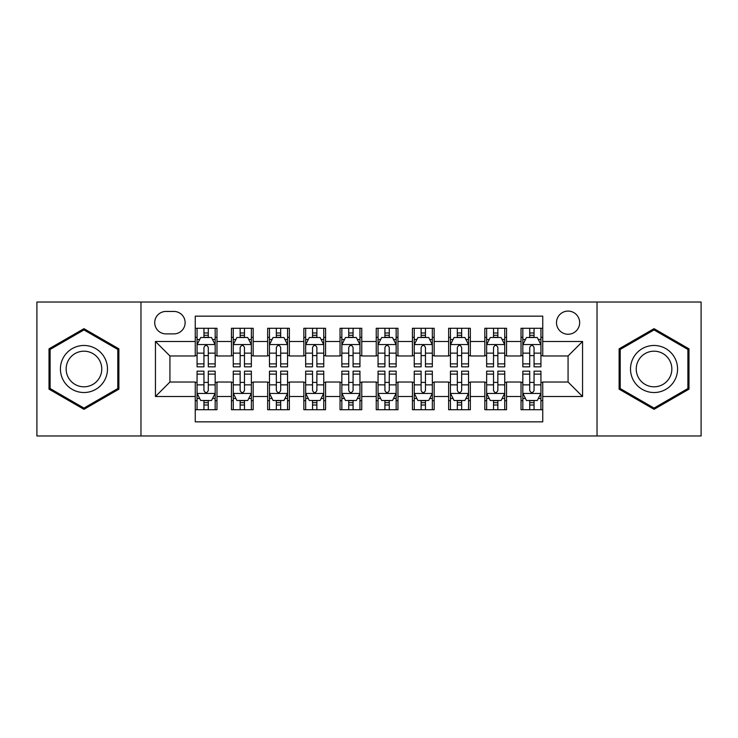 <?xml version="1.0" encoding="UTF-8"?>
<svg xmlns="http://www.w3.org/2000/svg" width="738" height="738" viewBox="0 0 738 738"><rect width="100%" height="100%" fill="white"/><g stroke="black" fill="none" stroke-linecap="round" stroke-linejoin="round"><path stroke-width="1.11" d="M568.075 311.085A11.587 11.587 0 0 0 556.498 322.672A11.587 11.587 0 0 0 568.075 334.249A11.587 11.587 0 0 0 579.662 322.672A11.587 11.587 0 0 0 568.075 311.085M597.033 435.964L701.1 435.964L701.1 302.036L597.033 302.036L597.033 435.964L140.967 435.964L140.967 302.036L36.9 302.036L36.9 435.964L140.967 435.964M542.744 328.281L521.028 328.281L521.028 341.491L506.545 341.491L506.545 355.965L521.028 355.965L521.028 341.491M506.545 341.491L506.545 328.281L484.829 328.281L484.829 341.491L470.346 341.491L470.346 355.965L484.829 355.965L484.829 341.491M470.346 341.491L470.346 328.281L448.63 328.281L448.63 341.491L434.156 341.491L434.156 355.965L448.63 355.965L448.63 341.491M434.156 341.491L434.156 328.281L412.431 328.281L412.431 341.491L397.957 341.491L397.957 355.965L412.431 355.965L412.431 341.491M397.957 341.491L397.957 328.281L376.242 328.281L376.242 341.491L361.758 341.491L361.758 355.965L376.242 355.965L376.242 341.491M361.758 341.491L361.758 328.281L340.043 328.281L340.043 341.491L325.569 341.491L325.569 355.965L340.043 355.965L340.043 341.491M325.569 341.491L325.569 328.281L303.844 328.281L303.844 341.491L289.37 341.491L289.37 355.965L303.844 355.965L303.844 341.491M289.37 341.491L289.37 328.281L267.654 328.281L267.654 341.491L253.171 341.491L253.171 355.965L267.654 355.965L267.654 341.491M253.171 341.491L253.171 328.281L231.455 328.281L231.455 355.965L216.972 355.965L216.972 328.281L195.256 328.281M195.256 409.719L216.972 409.719L216.972 382.035L231.455 382.035L231.455 409.719L253.171 409.719L253.171 382.035L267.654 382.035L267.654 396.509L253.171 396.509M267.654 396.509L267.654 409.719L289.37 409.719L289.37 382.035L303.844 382.035L303.844 396.509L289.37 396.509M303.844 396.509L303.844 409.719L325.569 409.719L325.569 382.035L340.043 382.035L340.043 396.509L325.569 396.509M340.043 396.509L340.043 409.719L361.758 409.719L361.758 382.035L376.242 382.035L376.242 396.509L361.758 396.509M376.242 396.509L376.242 409.719L397.957 409.719L397.957 382.035L412.431 382.035L412.431 396.509L397.957 396.509M412.431 396.509L412.431 409.719L434.156 409.719L434.156 382.035L448.63 382.035L448.63 396.509L434.156 396.509M448.63 396.509L448.63 409.719L470.346 409.719L470.346 382.035L484.829 382.035L484.829 396.509L470.346 396.509M484.829 396.509L484.829 409.719L506.545 409.719L506.545 382.035L521.028 382.035L521.028 396.509L506.545 396.509M165.939 333.89L173.9 333.89A11.218 11.218 0 0 0 185.127 322.672A11.218 11.218 0 0 0 173.9 311.445L165.939 311.445A11.218 11.218 0 0 0 154.722 322.672A11.218 11.218 0 0 0 165.939 333.89M597.033 302.036L140.967 302.036M542.744 341.491L542.744 316.15L195.256 316.15L195.256 355.965L169.924 355.965L169.924 382.035L195.256 382.035L195.256 421.85L542.744 421.85L542.744 382.035L568.075 382.035L568.075 355.965L542.744 355.965L542.744 341.491L582.559 341.491L582.559 396.509L542.744 396.509M195.256 396.509L155.441 396.509L155.441 341.491L195.256 341.491M521.028 396.509L521.028 409.719L542.744 409.719M195.256 337.331L197.064 337.331M203.946 337.331L208.291 337.331M215.164 337.331L216.972 337.331M195.256 355.605L197.064 355.605M203.946 355.605L208.291 355.605M215.164 355.605L216.972 355.605M195.256 382.395L197.064 382.395M203.946 382.395L208.291 382.395M215.164 382.395L216.972 382.395M195.256 400.669L197.064 400.669M203.946 400.669L208.291 400.669M215.164 400.669L216.972 400.669M231.455 355.605L233.263 355.605M240.145 355.605L244.481 355.605M251.363 355.605L253.171 355.605M231.455 337.331L233.263 337.331M240.145 337.331L244.481 337.331M251.363 337.331L253.171 337.331M231.455 382.395L233.263 382.395M240.145 382.395L244.481 382.395M251.363 382.395L253.171 382.395M231.455 400.669L233.263 400.669M240.145 400.669L244.481 400.669M251.363 400.669L253.171 400.669M267.654 382.395L269.462 382.395M276.335 382.395L280.68 382.395M287.562 382.395L289.37 382.395M267.654 400.669L269.462 400.669M276.335 400.669L280.68 400.669M287.562 400.669L289.37 400.669M267.654 337.331L269.462 337.331M276.335 337.331L280.68 337.331M287.562 337.331L289.37 337.331M267.654 355.605L269.462 355.605M276.335 355.605L280.68 355.605M287.562 355.605L289.37 355.605M303.844 382.395L305.661 382.395M312.534 382.395L316.879 382.395M323.751 382.395L325.569 382.395M303.844 400.669L305.661 400.669M312.534 400.669L316.879 400.669M323.751 400.669L325.569 400.669M303.844 337.331L305.661 337.331M312.534 337.331L316.879 337.331M323.751 337.331L325.569 337.331M303.844 355.605L305.661 355.605M312.534 355.605L316.879 355.605M323.751 355.605L325.569 355.605M340.043 382.395L341.851 382.395M348.733 382.395L353.078 382.395M359.95 382.395L361.758 382.395M340.043 400.669L341.851 400.669M348.733 400.669L353.078 400.669M359.95 400.669L361.758 400.669M340.043 337.331L341.851 337.331M348.733 337.331L353.078 337.331M359.95 337.331L361.758 337.331M340.043 355.605L341.851 355.605M348.733 355.605L353.078 355.605M359.95 355.605L361.758 355.605M376.242 382.395L378.05 382.395M384.922 382.395L389.267 382.395M396.149 382.395L397.957 382.395M376.242 400.669L378.05 400.669M384.922 400.669L389.267 400.669M396.149 400.669L397.957 400.669M376.242 337.331L378.05 337.331M384.922 337.331L389.267 337.331M396.149 337.331L397.957 337.331M376.242 355.605L378.05 355.605M384.922 355.605L389.267 355.605M396.149 355.605L397.957 355.605M412.431 382.395L414.249 382.395M421.121 382.395L425.466 382.395M432.339 382.395L434.156 382.395M412.431 400.669L414.249 400.669M421.121 400.669L425.466 400.669M432.339 400.669L434.156 400.669M412.431 337.331L414.249 337.331M421.121 337.331L425.466 337.331M432.339 337.331L434.156 337.331M412.431 355.605L414.249 355.605M421.121 355.605L425.466 355.605M432.339 355.605L434.156 355.605M448.63 382.395L450.438 382.395M457.32 382.395L461.665 382.395M468.538 382.395L470.346 382.395M448.63 400.669L450.438 400.669M457.32 400.669L461.665 400.669M468.538 400.669L470.346 400.669M448.63 337.331L450.438 337.331M457.32 337.331L461.665 337.331M468.538 337.331L470.346 337.331M448.63 355.605L450.438 355.605M457.32 355.605L461.665 355.605M468.538 355.605L470.346 355.605M484.829 382.395L486.637 382.395M493.519 382.395L497.855 382.395M504.737 382.395L506.545 382.395M484.829 400.669L486.637 400.669M493.519 400.669L497.855 400.669M504.737 400.669L506.545 400.669M484.829 337.331L486.637 337.331M493.519 337.331L497.855 337.331M504.737 337.331L506.545 337.331M484.829 355.605L486.637 355.605M493.519 355.605L497.855 355.605M504.737 355.605L506.545 355.605M521.028 382.395L522.836 382.395M529.709 382.395L534.054 382.395M540.936 382.395L542.744 382.395M521.028 400.669L522.836 400.669M529.709 400.669L534.054 400.669M540.936 400.669L542.744 400.669M521.028 337.331L522.836 337.331M529.709 337.331L534.054 337.331M540.936 337.331L542.744 337.331M521.028 355.605L522.836 355.605M529.709 355.605L534.054 355.605M540.936 355.605L542.744 355.605M169.924 355.965L155.441 341.491M169.924 382.035L155.441 396.509M582.559 341.491L568.075 355.965M582.559 396.509L568.075 382.035M83.957 409.332L118.883 389.166L118.883 348.834L83.957 328.668L49.022 348.834L49.022 389.166L83.957 409.332M688.978 348.834L654.043 328.668L619.117 348.834L619.117 389.166L654.043 409.332L688.978 389.166L688.978 348.834M208.291 332.986L203.946 332.986M215.164 363.88L208.291 363.88L208.291 366.832L215.164 366.832L215.164 344.747L211.548 337.506L200.69 337.506L197.064 344.747L197.064 366.832L203.946 366.832L203.946 363.88L197.064 363.88M197.064 344.747L197.064 328.281M215.164 344.747L215.164 328.281M203.946 337.506L203.946 328.281M208.291 328.281L208.291 337.506M208.291 363.88L208.291 347.46C206.843 344.674 205.395 344.674 203.946 347.46L203.946 363.88M203.946 405.014L208.291 405.014M197.064 374.12L203.946 374.12L203.946 371.168L197.064 371.168L197.064 393.253L200.69 400.494L211.548 400.494L215.164 393.253L215.164 371.168L208.291 371.168L208.291 374.12L215.164 374.12M215.164 393.253L215.164 409.719M197.064 393.253L197.064 409.719M208.291 400.494L208.291 409.719M203.946 409.719L203.946 400.494M203.946 374.12L203.946 390.54C205.395 393.326 206.843 393.326 208.291 390.54L208.291 374.12M83.957 345.476A23.524 23.524 0 0 0 60.424 369A23.524 23.524 0 0 0 83.957 392.524A23.524 23.524 0 0 0 107.48 369A23.524 23.524 0 0 0 83.957 345.476M83.957 351.187A17.813 17.813 0 0 0 66.143 369A17.813 17.813 0 0 0 83.957 386.813A17.813 17.813 0 0 0 101.77 369A17.813 17.813 0 0 0 83.957 351.187M117.794 388.539L83.957 408.077L50.11 388.539L50.11 349.461L83.957 329.923L117.794 349.461L117.794 388.539M633.665 357.238A23.524 23.524 0 0 0 642.281 389.378A23.524 23.524 0 0 0 674.421 380.762A23.524 23.524 0 0 0 665.805 348.622A23.524 23.524 0 0 0 633.665 357.238M638.619 360.098A17.813 17.813 0 0 0 645.141 384.424A17.813 17.813 0 0 0 669.467 377.902A17.813 17.813 0 0 0 662.955 353.576A17.813 17.813 0 0 0 638.619 360.098M687.89 349.461L687.89 388.539L654.043 408.077L620.206 388.539L620.206 349.461L654.043 329.923L687.89 349.461M244.481 332.986L240.145 332.986M251.363 363.88L244.481 363.88L244.481 366.832L251.363 366.832L251.363 344.747L247.747 337.506L236.88 337.506L233.263 344.747L233.263 366.832L240.145 366.832L240.145 363.88L233.263 363.88M233.263 344.747L233.263 328.281M251.363 344.747L251.363 328.281M240.145 337.506L240.145 328.281M244.481 328.281L244.481 337.506M244.481 363.88L244.481 347.46C243.042 344.674 241.594 344.674 240.145 347.46L240.145 363.88M280.68 332.986L276.335 332.986M287.562 363.88L280.68 363.88L280.68 366.832L287.562 366.832L287.562 344.747L283.936 337.506L273.078 337.506L269.462 344.747L269.462 366.832L276.335 366.832L276.335 363.88L269.462 363.88M269.462 344.747L269.462 328.281M287.562 344.747L287.562 328.281M276.335 337.506L276.335 328.281M280.68 328.281L280.68 337.506M280.68 363.88L280.68 347.46C279.232 344.674 277.783 344.674 276.335 347.46L276.335 363.88M316.879 332.986L312.534 332.986M323.751 363.88L316.879 363.88L316.879 366.832L323.751 366.832L323.751 344.747L320.135 337.506L309.277 337.506L305.661 344.747L305.661 366.832L312.534 366.832L312.534 363.88L305.661 363.88M305.661 344.747L305.661 328.281M323.751 344.747L323.751 328.281M312.534 337.506L312.534 328.281M316.879 328.281L316.879 337.506M316.879 363.88L316.879 347.46C315.43 344.674 313.982 344.674 312.534 347.46L312.534 363.88M353.078 332.986L348.733 332.986M359.95 363.88L353.078 363.88L353.078 366.832L359.95 366.832L359.95 344.747L356.334 337.506L345.476 337.506L341.851 344.747L341.851 366.832L348.733 366.832L348.733 363.88L341.851 363.88M341.851 344.747L341.851 328.281M359.95 344.747L359.95 328.281M348.733 337.506L348.733 328.281M353.078 328.281L353.078 337.506M353.078 363.88L353.078 347.46C351.629 344.674 350.181 344.674 348.733 347.46L348.733 363.88M240.145 405.014L244.481 405.014M233.263 374.12L240.145 374.12L240.145 371.168L233.263 371.168L233.263 393.253L236.88 400.494L247.747 400.494L251.363 393.253L251.363 371.168L244.481 371.168L244.481 374.12L251.363 374.12M251.363 393.253L251.363 409.719M233.263 393.253L233.263 409.719M244.481 400.494L244.481 409.719M240.145 409.719L240.145 400.494M240.145 374.12L240.145 390.54C241.584 393.326 243.033 393.326 244.481 390.54L244.481 374.12M276.335 405.014L280.68 405.014M269.462 374.12L276.335 374.12L276.335 371.168L269.462 371.168L269.462 393.253L273.078 400.494L283.936 400.494L287.562 393.253L287.562 371.168L280.68 371.168L280.68 374.12L287.562 374.12M287.562 393.253L287.562 409.719M269.462 393.253L269.462 409.719M280.68 400.494L280.68 409.719M276.335 409.719L276.335 400.494M276.335 374.12L276.335 390.54C277.783 393.326 279.232 393.326 280.68 390.54L280.68 374.12M312.534 405.014L316.879 405.014M305.661 374.12L312.534 374.12L312.534 371.168L305.661 371.168L305.661 393.253L309.277 400.494L320.135 400.494L323.751 393.253L323.751 371.168L316.879 371.168L316.879 374.12L323.751 374.12M323.751 393.253L323.751 409.719M305.661 393.253L305.661 409.719M316.879 400.494L316.879 409.719M312.534 409.719L312.534 400.494M312.534 374.12L312.534 390.54C313.982 393.326 315.43 393.326 316.879 390.54L316.879 374.12M348.733 405.014L353.078 405.014M341.851 374.12L348.733 374.12L348.733 371.168L341.851 371.168L341.851 393.253L345.476 400.494L356.334 400.494L359.95 393.253L359.95 371.168L353.078 371.168L353.078 374.12L359.95 374.12M359.95 393.253L359.95 409.719M341.851 393.253L341.851 409.719M353.078 400.494L353.078 409.719M348.733 409.719L348.733 400.494M348.733 374.12L348.733 390.54C350.172 393.326 351.62 393.326 353.078 390.54L353.078 374.12M389.267 332.986L384.922 332.986M396.149 363.88L389.267 363.88L389.267 366.832L396.149 366.832L396.149 344.747L392.524 337.506L381.666 337.506L378.05 344.747L378.05 366.832L384.922 366.832L384.922 363.88L378.05 363.88M378.05 344.747L378.05 328.281M396.149 344.747L396.149 328.281M384.922 337.506L384.922 328.281M389.267 328.281L389.267 337.506M389.267 363.88L389.267 347.46C387.828 344.674 386.38 344.674 384.922 347.46L384.922 363.88M384.922 405.014L389.267 405.014M378.05 374.12L384.922 374.12L384.922 371.168L378.05 371.168L378.05 393.253L381.666 400.494L392.524 400.494L396.149 393.253L396.149 371.168L389.267 371.168L389.267 374.12L396.149 374.12M396.149 393.253L396.149 409.719M378.05 393.253L378.05 409.719M389.267 400.494L389.267 409.719M384.922 409.719L384.922 400.494M384.922 374.12L384.922 390.54C386.371 393.326 387.819 393.326 389.267 390.54L389.267 374.12M425.466 332.986L421.121 332.986M432.339 363.88L425.466 363.88L425.466 366.832L432.339 366.832L432.339 344.747L428.723 337.506L417.865 337.506L414.249 344.747L414.249 366.832L421.121 366.832L421.121 363.88L414.249 363.88M414.249 344.747L414.249 328.281M432.339 344.747L432.339 328.281M421.121 337.506L421.121 328.281M425.466 328.281L425.466 337.506M425.466 363.88L425.466 347.46C424.018 344.674 422.57 344.674 421.121 347.46L421.121 363.88M421.121 405.014L425.466 405.014M414.249 374.12L421.121 374.12L421.121 371.168L414.249 371.168L414.249 393.253L417.865 400.494L428.723 400.494L432.339 393.253L432.339 371.168L425.466 371.168L425.466 374.12L432.339 374.12M432.339 393.253L432.339 409.719M414.249 393.253L414.249 409.719M425.466 400.494L425.466 409.719M421.121 409.719L421.121 400.494M421.121 374.12L421.121 390.54C422.57 393.326 424.018 393.326 425.466 390.54L425.466 374.12M461.665 332.986L457.32 332.986M468.538 363.88L461.665 363.88L461.665 366.832L468.538 366.832L468.538 344.747L464.922 337.506L454.064 337.506L450.438 344.747L450.438 366.832L457.32 366.832L457.32 363.88L450.438 363.88M450.438 344.747L450.438 328.281M468.538 344.747L468.538 328.281M457.32 337.506L457.32 328.281M461.665 328.281L461.665 337.506M461.665 363.88L461.665 347.46C460.217 344.674 458.768 344.674 457.32 347.46L457.32 363.88M457.32 405.014L461.665 405.014M450.438 374.12L457.32 374.12L457.32 371.168L450.438 371.168L450.438 393.253L454.064 400.494L464.922 400.494L468.538 393.253L468.538 371.168L461.665 371.168L461.665 374.12L468.538 374.12M468.538 393.253L468.538 409.719M450.438 393.253L450.438 409.719M461.665 400.494L461.665 409.719M457.32 409.719L457.32 400.494M457.32 374.12L457.32 390.54C458.768 393.326 460.217 393.326 461.665 390.54L461.665 374.12M497.855 332.986L493.519 332.986M504.737 363.88L497.855 363.88L497.855 366.832L504.737 366.832L504.737 344.747L501.12 337.506L490.253 337.506L486.637 344.747L486.637 366.832L493.519 366.832L493.519 363.88L486.637 363.88M486.637 344.747L486.637 328.281M504.737 344.747L504.737 328.281M493.519 337.506L493.519 328.281M497.855 328.281L497.855 337.506M497.855 363.88L497.855 347.46C496.416 344.674 494.967 344.674 493.519 347.46L493.519 363.88M493.519 405.014L497.855 405.014M486.637 374.12L493.519 374.12L493.519 371.168L486.637 371.168L486.637 393.253L490.253 400.494L501.12 400.494L504.737 393.253L504.737 371.168L497.855 371.168L497.855 374.12L504.737 374.12M504.737 393.253L504.737 409.719M486.637 393.253L486.637 409.719M497.855 400.494L497.855 409.719M493.519 409.719L493.519 400.494M493.519 374.12L493.519 390.54C494.958 393.326 496.406 393.326 497.855 390.54L497.855 374.12M534.054 332.986L529.709 332.986M540.936 363.88L534.054 363.88L534.054 366.832L540.936 366.832L540.936 344.747L537.31 337.506L526.452 337.506L522.836 344.747L522.836 366.832L529.709 366.832L529.709 363.88L522.836 363.88M522.836 344.747L522.836 328.281M540.936 344.747L540.936 328.281M529.709 337.506L529.709 328.281M534.054 328.281L534.054 337.506M534.054 363.88L534.054 347.46C532.605 344.674 531.157 344.674 529.709 347.46L529.709 363.88M529.709 405.014L534.054 405.014M522.836 374.12L529.709 374.12L529.709 371.168L522.836 371.168L522.836 393.253L526.452 400.494L537.31 400.494L540.936 393.253L540.936 371.168L534.054 371.168L534.054 374.12L540.936 374.12M540.936 393.253L540.936 409.719M522.836 393.253L522.836 409.719M534.054 400.494L534.054 409.719M529.709 409.719L529.709 400.494M529.709 374.12L529.709 390.54C531.157 393.326 532.605 393.326 534.054 390.54L534.054 374.12M231.455 396.509L216.972 396.509M231.455 341.491L216.972 341.491M215.072 344.563L197.157 344.563M197.064 339.498L199.694 339.498M212.544 339.498L215.164 339.498M203.946 353.142L197.064 353.142M215.164 353.142L208.291 353.142M208.291 335.292L203.946 335.292M197.157 393.437L215.072 393.437M215.164 398.502L212.544 398.502M199.694 398.502L197.064 398.502M208.291 384.858L215.164 384.858M197.064 384.858L203.946 384.858M203.946 402.708L208.291 402.708M251.271 344.563L233.356 344.563M233.263 339.498L235.892 339.498M248.743 339.498L251.363 339.498M240.145 353.142L233.263 353.142M251.363 353.142L244.481 353.142M244.481 335.292L240.145 335.292M287.469 344.563L269.554 344.563M269.462 339.498L272.082 339.498M284.933 339.498L287.562 339.498M276.335 353.142L269.462 353.142M287.562 353.142L280.68 353.142M280.68 335.292L276.335 335.292M323.668 344.563L305.744 344.563M305.661 339.498L308.281 339.498M321.131 339.498L323.751 339.498M312.534 353.142L305.661 353.142M323.751 353.142L316.879 353.142M316.879 335.292L312.534 335.292M359.858 344.563L341.943 344.563M341.851 339.498L344.48 339.498M357.33 339.498L359.95 339.498M348.733 353.142L341.851 353.142M359.95 353.142L353.078 353.142M353.078 335.292L348.733 335.292M233.356 393.437L251.271 393.437M251.363 398.502L248.743 398.502M235.892 398.502L233.263 398.502M244.481 384.858L251.363 384.858M233.263 384.858L240.145 384.858M240.145 402.708L244.481 402.708M269.554 393.437L287.469 393.437M287.562 398.502L284.933 398.502M272.082 398.502L269.462 398.502M280.68 384.858L287.562 384.858M269.462 384.858L276.335 384.858M276.335 402.708L280.68 402.708M305.744 393.437L323.668 393.437M323.751 398.502L321.131 398.502M308.281 398.502L305.661 398.502M316.879 384.858L323.751 384.858M305.661 384.858L312.534 384.858M312.534 402.708L316.879 402.708M341.943 393.437L359.858 393.437M359.95 398.502L357.33 398.502M344.48 398.502L341.851 398.502M353.078 384.858L359.95 384.858M341.851 384.858L348.733 384.858M348.733 402.708L353.078 402.708M396.057 344.563L378.142 344.563M378.05 339.498L380.67 339.498M393.52 339.498L396.149 339.498M384.922 353.142L378.05 353.142M396.149 353.142L389.267 353.142M389.267 335.292L384.922 335.292M378.142 393.437L396.057 393.437M396.149 398.502L393.52 398.502M380.67 398.502L378.05 398.502M389.267 384.858L396.149 384.858M378.05 384.858L384.922 384.858M384.922 402.708L389.267 402.708M432.256 344.563L414.332 344.563M414.249 339.498L416.869 339.498M429.719 339.498L432.339 339.498M421.121 353.142L414.249 353.142M432.339 353.142L425.466 353.142M425.466 335.292L421.121 335.292M414.332 393.437L432.256 393.437M432.339 398.502L429.719 398.502M416.869 398.502L414.249 398.502M425.466 384.858L432.339 384.858M414.249 384.858L421.121 384.858M421.121 402.708L425.466 402.708M468.445 344.563L450.531 344.563M450.438 339.498L453.067 339.498M465.918 339.498L468.538 339.498M457.32 353.142L450.438 353.142M468.538 353.142L461.665 353.142M461.665 335.292L457.32 335.292M450.531 393.437L468.445 393.437M468.538 398.502L465.918 398.502M453.067 398.502L450.438 398.502M461.665 384.858L468.538 384.858M450.438 384.858L457.32 384.858M457.32 402.708L461.665 402.708M504.644 344.563L486.729 344.563M486.637 339.498L489.257 339.498M502.108 339.498L504.737 339.498M493.519 353.142L486.637 353.142M504.737 353.142L497.855 353.142M497.855 335.292L493.519 335.292M486.729 393.437L504.644 393.437M504.737 398.502L502.108 398.502M489.257 398.502L486.637 398.502M497.855 384.858L504.737 384.858M486.637 384.858L493.519 384.858M493.519 402.708L497.855 402.708M540.843 344.563L522.928 344.563M522.836 339.498L525.456 339.498M538.306 339.498L540.936 339.498M529.709 353.142L522.836 353.142M540.936 353.142L534.054 353.142M534.054 335.292L529.709 335.292M522.928 393.437L540.843 393.437M540.936 398.502L538.306 398.502M525.456 398.502L522.836 398.502M534.054 384.858L540.936 384.858M522.836 384.858L529.709 384.858M529.709 402.708L534.054 402.708"/></g></svg>
